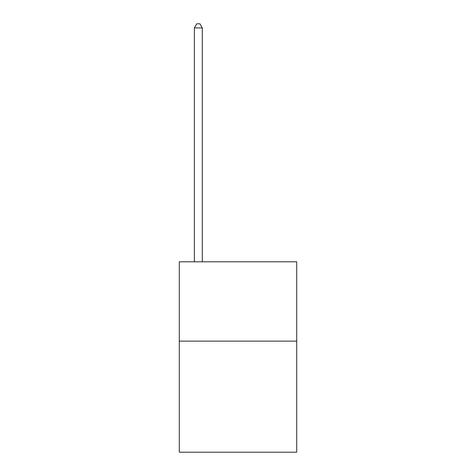 <?xml version="1.0" encoding="UTF-8"?>
<svg xmlns="http://www.w3.org/2000/svg" width="476" height="476" viewBox="0 0 476 476"><rect width="100%" height="100%" fill="white"/><g stroke="black" fill="none" stroke-linecap="round" stroke-linejoin="round"><path stroke-width="0.71" d="M296.709 341.131L296.709 452.2L179.291 452.2L179.291 261.8L296.709 261.8L296.709 341.131L179.291 341.131M202.3 261.8L202.3 27.923L194.369 27.923L194.369 261.8M194.369 27.923L196.749 23.8L199.92 23.8L202.3 27.923"/></g></svg>
